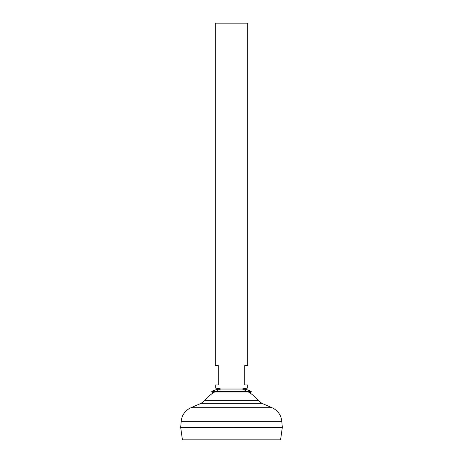 <?xml version="1.0" encoding="UTF-8"?>
<svg xmlns="http://www.w3.org/2000/svg" width="463" height="463" viewBox="0 0 463 463"><rect width="100%" height="100%" fill="white"/><g stroke="black" fill="none" stroke-linecap="round" stroke-linejoin="round"><path stroke-width="0.35" stroke-dasharray="2.31 1.74" d="M215.66 391.426A33.637 33.637 0 0 1 221.337 389.036L241.663 389.036A33.637 33.637 0 0 1 247.34 391.426M215.237 388.017L247.763 388.017M247.763 365.654L244.713 365.654L244.713 384.967L247.763 384.967M215.237 23.15L247.763 23.15M182.428 439.85L280.572 439.85M231.5 427.447L180.686 427.43L231.5 427.447M205.063 400.298L257.937 400.298M215.237 384.967L218.287 384.967L218.287 365.654L215.237 365.654M231.5 392.954L249.927 392.954A33.637 33.637 0 0 0 241.663 389.036L221.337 389.036A33.637 33.637 0 0 0 213.073 392.954L231.5 392.954M211.736 391.426L251.264 391.426M181.183 421.33L281.817 421.33M190.947 407.729L272.053 407.729M201.104 403.342L261.896 403.342"/><path stroke-width="0.69" d="M247.763 388.017L215.237 388.017L215.237 384.967L218.287 384.967L218.287 365.654L215.237 365.654L215.237 23.15L247.763 23.15L247.763 365.654L244.713 365.654L244.713 384.967L247.763 384.967L247.763 388.017L241.663 389.036L221.337 389.036L215.237 388.017M280.572 439.85L182.428 439.85L180.686 427.447L231.5 427.43L180.686 427.447L181.183 421.33L281.817 421.33L282.314 427.43L231.5 427.447L282.314 427.43L280.572 439.85M247.34 391.426A33.637 33.637 0 0 1 257.937 400.298L205.063 400.298L201.104 403.342L190.947 407.729C185.188 410.467 181.93 414.998 181.183 421.33M215.66 391.426A33.637 33.637 0 0 0 205.063 400.298M251.264 391.426L211.736 391.426C214.751 389.892 217.951 389.094 221.337 389.036L241.663 389.036C245.049 389.094 248.249 389.892 251.264 391.426L249.927 392.954L213.073 392.954L211.736 391.426M257.937 400.298L261.896 403.342L272.053 407.729L190.947 407.729M261.896 403.342L201.104 403.342M272.053 407.729C277.812 410.467 281.07 414.998 281.817 421.33"/></g></svg>
